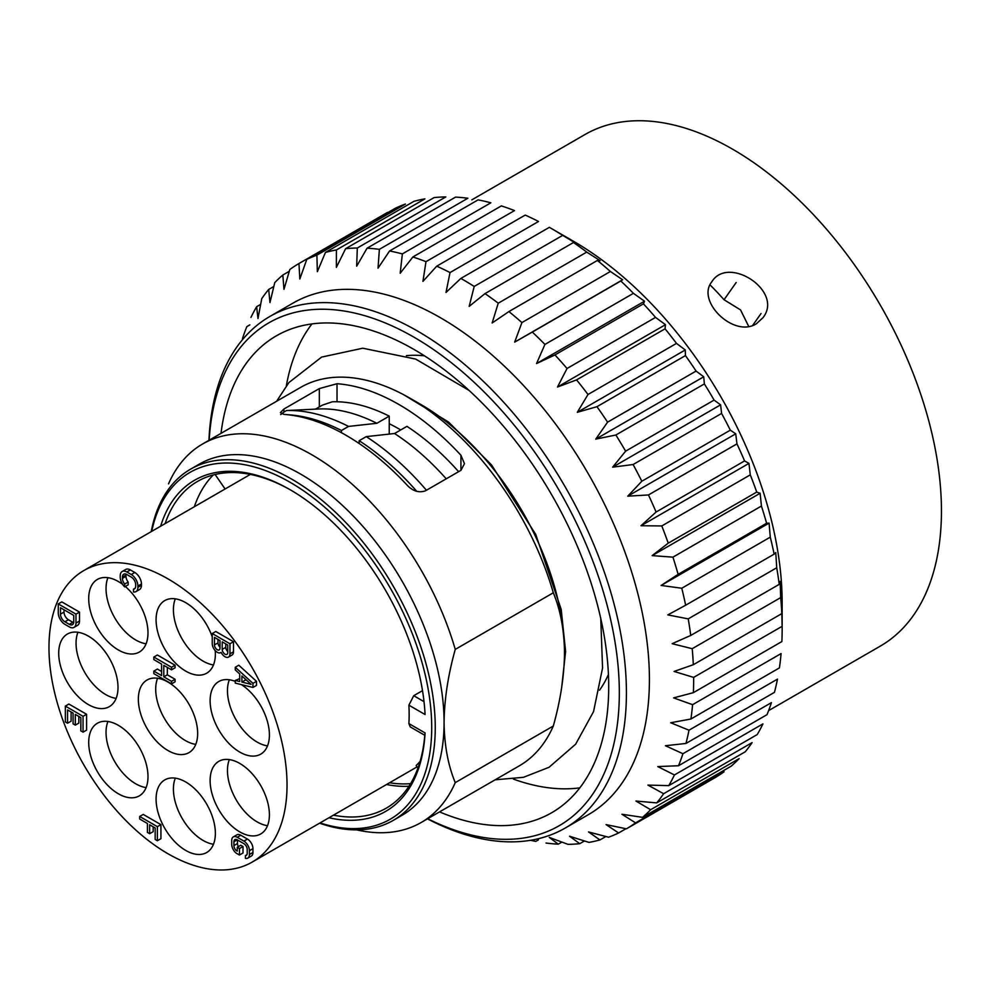 <?xml version="1.0" encoding="UTF-8"?>
<svg xmlns="http://www.w3.org/2000/svg" width="991" height="991" viewBox="0 0 991 991"><rect width="100%" height="100%" fill="white"/><g stroke="black" fill="none" stroke-linecap="round" stroke-linejoin="round"><path stroke-width="1.49" d="M562.702 235.363L474.206 286.449A326.646 188.587 -120 0 0 460.852 278.421L549.348 227.335A326.646 188.587 -120 0 1 551.194 228.388A326.646 188.587 -120 0 1 562.702 235.363L577.121 244.046L573.492 242.51L485.008 293.609A326.646 188.587 -120 0 1 498.25 303.184L492.131 322.992L508.916 311.558L597.4 260.46L600.1 260.658L586.746 252.098L498.25 303.184M586.746 252.098A326.646 188.587 -120 0 0 573.492 242.51M692.585 704.675A326.646 188.587 -120 0 1 690.913 719.008L779.409 667.909A326.646 188.587 -120 0 0 781.081 653.577L692.585 704.675L673.595 697.899L693.378 692.659L781.874 641.561A326.646 188.587 -120 0 0 782.159 628.443A326.646 188.587 -120 0 0 782.147 626.312L781.812 613.615A326.646 188.587 -120 0 0 780.697 597.598L780.115 581.345L779.223 584.368A326.646 188.587 -120 0 0 776.721 567.769L775.767 552.582L774.144 554.142A326.646 188.587 -120 0 0 770.28 537.147L769.078 523.112L766.613 523.26A326.646 188.587 -120 0 0 761.435 506.054L760.109 493.283L756.728 492.081A326.646 188.587 -120 0 0 750.286 474.85L748.948 463.404L744.575 460.926A326.646 188.587 -120 0 0 736.957 443.869L735.731 433.823L730.317 430.156A326.646 188.587 -120 0 0 721.597 413.433L720.606 404.836L714.102 400.091A326.646 188.587 -120 0 0 704.366 383.913L703.721 376.791L696.091 371.068A326.646 188.587 -120 0 0 685.45 355.596L685.277 349.972L676.494 343.394A326.646 188.587 -120 0 0 665.072 328.814L665.469 324.689L655.534 317.393A326.646 188.587 -120 0 0 643.444 303.853L644.509 301.202L633.422 293.336A326.646 188.587 -120 0 0 620.812 280.986L622.645 279.784L610.406 271.497L521.91 322.583A326.646 188.587 -120 0 0 508.916 311.558M610.406 271.497A326.646 188.587 -120 0 0 597.4 260.46M620.812 280.986L532.316 332.072A326.646 188.587 -120 0 1 544.926 344.434L536.552 363.536L554.948 354.939L643.444 303.853M633.422 293.336L544.926 344.434M655.534 317.393L567.038 368.491A326.646 188.587 -120 0 0 554.948 354.939M665.072 328.814L576.576 379.9A326.646 188.587 -120 0 1 588.01 394.492L577.307 412.306L596.954 406.694L685.45 355.596M676.494 343.394L588.01 394.492M696.091 371.068L607.594 422.154A326.646 188.587 -120 0 0 596.954 406.694M704.366 383.913L615.869 434.999A326.646 188.587 -120 0 1 625.606 451.178L612.636 467.17L633.1 464.531L721.597 413.433M714.102 400.091L625.606 451.178M730.317 430.156L641.821 481.242A326.646 188.587 -120 0 0 633.1 464.531M736.957 443.869L648.461 494.955A326.646 188.587 -120 0 1 656.092 512.025L640.991 525.738L661.79 525.936L750.286 474.85M744.575 460.926L656.092 512.025M756.728 492.081L668.231 543.167A326.646 188.587 -120 0 0 661.79 525.936M761.435 506.054L672.939 557.153A326.646 188.587 -120 0 1 678.117 574.359L661.121 585.446L681.783 588.233L770.28 537.147M766.613 523.26L678.117 574.359M774.144 554.142L685.648 605.228A326.646 188.587 -120 0 0 681.783 588.233M776.721 567.769L688.225 618.867A326.646 188.587 -120 0 1 690.727 635.454L672.146 643.679L692.201 648.696L780.697 597.598M779.223 584.368L690.727 635.454M781.812 613.615L693.316 664.713A326.646 188.587 -120 0 0 692.201 648.696M685.945 743.461L774.442 692.362A326.646 188.587 -120 0 0 777.489 679.108L688.993 730.206A326.646 188.587 -120 0 1 685.945 743.461L665.407 745.727L682.923 753.717L771.419 702.631A326.646 188.587 -120 0 1 767.022 714.66L678.525 765.746A326.646 188.587 -120 0 0 682.923 753.717M668.752 785.64L757.248 734.542A326.646 188.587 -120 0 0 762.934 723.876L674.437 774.962A326.646 188.587 -120 0 1 668.752 785.64L647.941 785.095L663.636 793.704L752.132 742.606A326.646 188.587 -120 0 1 745.207 751.81L656.711 802.896A326.646 188.587 -120 0 0 663.636 793.704M642.552 817.352L731.048 766.254A326.646 188.587 -120 0 0 739.125 758.635L650.629 809.721A326.646 188.587 -120 0 1 642.552 817.352L621.939 814.255L635.565 822.864L724.062 771.766A326.646 188.587 -120 0 1 714.92 777.737L626.423 828.823A326.646 188.587 -120 0 0 635.565 822.864M625.953 828.724L618.607 832.973A326.646 188.587 -120 0 1 608.499 837.209L588.555 831.945L599.939 839.934L605.86 836.515M584.455 840.975L579.772 843.675L569.54 836.231L588.976 842.4A326.646 188.587 -120 0 0 599.939 839.934M561.909 842.09L558.317 844.159L549.249 837.395L568.066 844.357A326.646 188.587 -120 0 0 579.772 843.675M546.004 843.031A326.646 188.587 -120 0 0 558.317 844.159M538.435 839.873L535.821 841.384A326.646 188.587 -120 0 1 530.544 840.294M249.856 324.875L246.858 326.609A326.646 188.587 -120 0 0 242.461 338.637M260.645 304.41L256.632 306.727A326.646 188.587 -120 0 0 250.946 317.393M273.826 286.486L268.672 289.459A326.646 188.587 -120 0 0 261.748 298.663L257.982 318.507L256.632 306.727M289.285 271.286L282.831 275.015A326.646 188.587 -120 0 0 274.755 282.633L269.973 302.565L268.672 289.459M387.456 212.446L298.96 263.532A326.646 188.587 -120 0 0 289.818 269.502L283.971 289.347L282.831 275.015M316.885 255.158L405.381 204.059A326.646 188.587 -120 0 0 395.273 208.296L306.776 259.394A326.646 188.587 -120 0 1 316.885 255.158L317.355 271.658L325.444 252.432L413.941 201.334A326.646 188.587 -120 0 1 424.904 198.869L336.407 249.955A326.646 188.587 -120 0 0 325.444 252.432M357.317 248.01L445.814 196.924A326.646 188.587 -120 0 0 434.108 197.593L345.611 248.679A326.646 188.587 -120 0 1 357.317 248.01L356.673 266.207L367.066 248.196L455.563 197.11A326.646 188.587 -120 0 1 467.876 198.237L379.38 249.336A326.646 188.587 -120 0 0 367.066 248.196M402.358 253.907L490.855 202.808A326.646 188.587 -120 0 0 478.058 199.885L389.562 250.983A326.646 188.587 -120 0 1 402.358 253.907L400.191 273.243L412.875 256.991L501.359 205.893A326.646 188.587 -120 0 1 514.49 210.588L425.994 261.674A326.646 188.587 -120 0 0 412.875 256.991M450.025 272.562L538.522 221.476A326.646 188.587 -120 0 0 525.218 215.084L436.721 266.17A326.646 188.587 -120 0 1 450.025 272.562L446.012 292.456L460.852 278.421M768.62 710.609L880.281 646.132A295.355 170.526 -120 0 0 880.281 305.092A295.355 170.526 -120 0 0 584.925 134.565L471.803 199.872M782.159 628.443L782.159 602.9A295.355 170.526 -120 0 0 573.318 241.16L551.194 228.388M756.48 323.685C734.158 338.377 695.793 301.214 711.835 281.766C728.298 254.836 783.992 291.205 762.971 317.715L756.48 323.685M736.152 282.522L724.049 299.74A244.666 141.267 -120 0 0 710.708 285.544M761.051 313.503L752.702 325.382M417.917 768.075L416.158 765.523A168.334 97.18 -120 0 0 420.11 761.373M236.143 850.476A4.695 2.713 -120 0 1 233.926 845.583L233.926 841.755L237.245 839.835L243.885 843.663A4.695 2.713 -120 0 1 247.205 849.411L247.205 853.251A4.695 2.713 -120 0 1 246.239 855.394A4.695 2.713 -120 0 1 245.434 855.617L245.434 858.355A7.817 4.521 -120 0 0 247.8 858.107L251.342 856.063A7.817 4.521 -120 0 0 252.953 852.483L252.953 848.643A7.817 4.521 -120 0 0 247.428 839.067L240.788 835.24A7.817 4.521 -120 0 0 236.874 834.843L233.343 836.887A7.817 4.521 -120 0 0 231.721 840.479L231.721 844.307A7.817 4.521 -120 0 0 236.143 853.115L239.463 855.035L243.006 852.991L243.006 846.512L240.788 845.236L237.245 847.28L237.245 851.108L236.143 850.476L237.245 849.832M233.926 845.583L237.468 843.539L237.468 839.959M237.468 843.539A4.695 2.713 -120 0 0 238.348 846.648M79.503 612.091L61.814 601.871L58.271 603.915L58.271 612.859A9.39 5.413 -120 0 0 64.91 624.355L69.333 626.907A9.39 5.413 -120 0 0 74.028 627.377A9.39 5.413 -120 0 0 75.973 623.079L75.973 614.135L79.503 612.091L79.503 621.035A9.39 5.413 -120 0 1 77.558 625.333L74.028 627.377M124.643 586.87L124.643 584.071A6.256 3.617 -120 0 1 122.426 578.372L122.426 577.096A6.256 3.617 -120 0 1 123.726 574.223A6.256 3.617 -120 0 1 126.848 574.532L131.283 577.096A6.256 3.617 -120 0 1 135.705 584.752L135.705 586.028A6.256 3.617 -120 0 1 134.404 588.902A6.256 3.617 -120 0 1 133.488 589.174L133.488 591.986A9.39 5.413 -120 0 0 135.965 591.602L139.508 589.558A9.39 5.413 -120 0 0 141.453 585.26L141.453 583.984A9.39 5.413 -120 0 0 134.813 572.488L130.391 569.936A9.39 5.413 -120 0 0 125.696 569.478L122.166 571.522A9.39 5.413 -120 0 0 120.221 575.808L120.221 577.096A9.39 5.413 -120 0 0 124.643 586.87L128.186 584.826L128.186 582.027A6.256 3.617 -120 0 1 125.968 576.328L125.968 575.053A6.256 3.617 -120 0 1 126.043 574.161M233.492 641.722L215.79 631.502L212.247 633.546L212.247 643.642A7.036 4.063 -120 0 0 215.32 650.728A7.036 4.063 -120 0 0 220.745 652.611A7.036 4.063 -120 0 0 221.104 652.363A7.036 4.063 -120 0 0 228.487 657.083A7.036 4.063 -120 0 0 229.949 653.862L229.949 643.766L233.492 641.722L233.492 651.818A7.036 4.063 -120 0 1 232.03 655.039L228.487 657.083M212.247 636.916A41.932 24.205 -120 0 0 164.766 600.583A41.932 24.205 -120 0 0 158.337 634.178A41.932 24.205 -120 0 0 185.726 671.118A41.932 24.205 -120 0 0 206.685 673.199A41.932 24.205 -120 0 0 215.233 650.629M122.562 584.306A41.932 24.205 -120 0 0 97.378 579.438A41.932 24.205 -120 0 0 90.961 613.033A41.932 24.205 -120 0 0 118.35 649.972A41.932 24.205 -120 0 0 139.31 652.053A41.932 24.205 -120 0 0 146.879 622.955A41.932 24.205 -120 0 0 125.3 586.486M235.263 681.412A41.932 24.205 -120 0 0 218.8 681.535A41.932 24.205 -120 0 0 212.371 715.13A41.932 24.205 -120 0 0 239.76 752.082A41.932 24.205 -120 0 0 260.72 754.151A41.932 24.205 -120 0 0 267.459 721.621A41.932 24.205 -120 0 0 241.408 684.62M167.999 750.546A41.932 24.205 -120 0 0 188.971 752.627A41.932 24.205 -120 0 0 188.971 704.217A41.932 24.205 -120 0 0 147.04 680.012A41.932 24.205 -120 0 0 140.611 713.607A41.932 24.205 -120 0 0 167.999 750.546M88.36 704.564A41.932 24.205 -120 0 0 109.32 706.645A41.932 24.205 -120 0 0 109.32 658.235A41.932 24.205 -120 0 0 67.4 634.029A41.932 24.205 -120 0 0 60.971 667.624A41.932 24.205 -120 0 0 88.36 704.564M239.76 831.883A41.932 24.205 -120 0 0 260.72 833.964A41.932 24.205 -120 0 0 260.72 785.553A41.932 24.205 -120 0 0 218.8 761.348A41.932 24.205 -120 0 0 212.371 794.943A41.932 24.205 -120 0 0 239.76 831.883M118.35 793.779A41.932 24.205 -120 0 0 139.31 795.86A41.932 24.205 -120 0 0 139.31 747.449A41.932 24.205 -120 0 0 97.378 723.244A41.932 24.205 -120 0 0 90.961 756.839A41.932 24.205 -120 0 0 118.35 793.779M185.726 850.439A41.932 24.205 -120 0 0 206.685 852.52A41.932 24.205 -120 0 0 206.685 804.11A41.932 24.205 -120 0 0 164.766 779.905A41.932 24.205 -120 0 0 158.337 813.5A41.932 24.205 -120 0 0 185.726 850.439M167.999 853.759A168.334 97.18 -120 0 0 252.172 862.096A168.334 97.18 -120 0 0 263.061 688.485A168.334 97.18 -120 0 0 83.839 570.543A168.334 97.18 -120 0 0 58.035 705.431A168.334 97.18 -120 0 0 167.999 853.759M235.263 680.445L235.263 683.109L252.953 687.444L256.496 685.4L256.496 681.325L238.794 665.221L235.263 667.265L235.263 669.928L239.686 673.954L239.686 681.535L235.263 680.445L239.686 678.624M67.561 723.219L67.561 709.928L73.086 713.124L73.086 723.851L75.304 725.127L75.304 714.4L80.841 717.595L80.841 730.875L83.046 732.163L86.589 730.119L86.589 714.276L68.887 704.056L65.344 706.1L65.344 721.943L67.561 723.219L71.104 721.175L71.104 711.972M75.304 725.127L78.846 723.083L78.846 716.443M149.641 833.704L149.641 824.76L155.166 827.956L155.166 839.451L157.383 840.727L160.926 838.683L160.926 824.636L143.224 814.416L139.681 816.46L139.681 819.012L147.424 823.484L147.424 832.428L149.641 833.704L153.184 831.66L153.184 826.804M153.84 671.105L153.84 673.657L171.542 683.877L171.542 681.325L163.8 676.853L163.8 665.357L171.542 669.829L175.085 667.785L175.085 665.221L157.383 655.001L153.84 657.045L153.84 659.61L161.583 664.081L161.583 675.577L153.84 671.105L157.383 669.061L161.583 671.489M171.542 683.877L175.085 681.833L175.085 679.281L167.343 674.809L167.343 667.401M213.3 474.937A188.662 108.923 -120 0 0 194.335 506.748M291.02 490.235A188.662 108.923 -120 0 0 197.568 481.403A188.662 108.923 -120 0 0 165.125 523.607M333.459 815.159A188.662 108.923 -120 0 0 386.23 808.173A188.662 108.923 -120 0 0 424.767 735.297L425.065 732.919A191.164 110.373 -120 0 1 328.987 817.748M400.723 429.945A188.662 108.923 -120 0 0 389.24 423.714M386.552 784.513A188.662 108.923 -120 0 0 408.961 786.247M410.175 726.75L408.887 723.579A168.334 97.18 -120 0 0 408.887 705.183L413.718 695.707L422.5 690.64M337.027 383.728A218.54 126.179 -120 0 1 460.926 455.253L464.469 463.701L460.926 470.341L425.523 490.768C419.416 493.01 413.507 491.387 407.821 485.912A218.54 126.179 60 0 0 283.934 414.387L280.391 412.603L283.934 409.023L319.325 388.583L337.027 383.728L337.027 401.764M553.312 592.779C560.175 609.316 563.891 628.368 564.461 649.96A202.783 117.074 -120 0 0 421.101 404.625L409.952 398.196A218.54 126.179 -120 0 1 553.312 592.779L455.253 649.402A218.54 126.179 -120 0 0 202.622 443.98A218.54 126.179 -120 0 0 168.532 483.856M409.952 398.196A218.54 126.179 -120 0 0 300.682 387.37L202.622 443.98M356.611 829.863A218.54 126.179 -120 0 0 421.163 822.505L519.222 765.894A218.54 126.179 -120 0 0 553.312 726.019L455.253 782.63C448.081 765.337 444.364 745.282 444.079 722.464A202.746 117.049 -120 0 0 355.583 518.429A202.746 117.049 -120 0 0 199.352 464.11L190.52 469.201A202.746 117.049 -120 0 0 151.227 531.634M421.163 822.505A218.54 126.179 -120 0 0 455.253 782.63M319.56 823.187A202.746 117.049 -120 0 0 393.266 820.375L402.098 815.271A202.746 117.049 -120 0 0 444.079 722.464C444.352 699.373 448.081 675.02 455.253 649.402M564.461 649.96L564.461 655.968C563.891 678.191 560.175 701.541 553.312 726.019M389.587 782.754A185.998 107.387 -120 0 0 410.596 783.633M446.223 478.814A199.08 114.944 60 0 0 394.554 433.513L406.942 426.365A199.08 114.944 60 0 1 458.61 471.666M315.448 409.147L322.409 405.133L332.282 401.789A199.08 114.944 60 0 1 389.24 416.146L389.24 434.095M283.934 409.023L283.934 412.045L286.585 410.522L318.743 408.986A199.08 114.944 60 0 1 376.853 423.293L389.24 416.146M394.554 433.513L366.236 436.622A215.258 124.284 60 0 1 426.452 490.235M286.585 410.522A215.258 124.284 60 0 1 348.535 426.415L376.853 423.293M416.753 491.301A215.258 124.284 60 0 0 359.151 440.71L366.236 436.622M287.675 414.721A215.258 124.284 60 0 1 341.449 430.503L348.535 426.415M283.934 412.045L280.688 414.572M359.151 440.71L359.151 443.51M341.449 432.695L341.449 430.503M513.375 779.087A275.337 158.969 -120 0 0 579.809 787.857M311.954 323.921A275.337 158.969 -120 0 0 286.337 385.809M599.53 690.194A199.612 115.253 -120 0 0 608.424 674.512M424.421 355.806A199.612 115.253 -120 0 0 406.397 355.67M439.558 811.889A275.337 158.969 -120 0 0 551.69 812.731A275.337 158.969 -120 0 0 551.69 494.806A275.337 158.969 -120 0 0 276.353 335.838A275.337 158.969 -120 0 0 221.018 433.364M427.716 818.727A290.351 167.64 -120 0 0 619.276 687.519A290.351 167.64 -120 0 0 418.586 339.913A290.351 167.64 -120 0 0 209.163 440.202M427.493 818.863A295.355 170.526 -120 0 0 565.242 828.03A295.355 170.526 -120 0 0 565.242 486.977A295.355 170.526 -120 0 0 269.886 316.451A295.355 170.526 -120 0 0 208.952 440.326M565.242 828.03L588.245 814.738A295.355 170.526 -120 0 0 633.199 576.997A295.355 170.526 -120 0 0 438.902 316.847A295.355 170.526 -120 0 0 292.89 303.172L269.886 316.451M693.378 692.659A326.646 188.587 -120 0 0 693.65 677.398L674.091 671.44L693.316 664.713M685.648 605.228L667.81 614.903L688.225 618.867M668.231 543.167L652.14 555.617L672.939 557.153M641.821 481.242L627.774 496.157L648.461 494.955M607.594 422.154L595.752 439.124L615.869 434.999M567.038 368.491L557.499 387.023L576.576 379.9M521.91 322.583L514.676 342.118L532.316 332.072M474.206 286.449L469.164 306.38L485.008 293.609M425.994 261.674L422.934 281.37L436.721 266.17M379.38 249.336L378.017 268.177L389.562 250.983M336.407 249.955L336.37 267.372L345.611 248.679M298.96 263.532L299.827 279.004L306.776 259.394M626.423 828.823L606.083 824.599L618.607 832.973M656.711 802.896L635.937 801.038L650.629 809.721M678.525 765.746L657.789 766.588L674.437 774.962M690.913 719.008L670.696 722.749L688.993 730.206M782.147 626.312L693.65 677.398M748.663 326.361L740.537 309.91L724.049 299.74M408.887 705.183L425.065 714.523A191.164 110.373 -120 0 0 290.128 489.727A191.164 110.373 -120 0 0 160.653 526.196M320.056 822.902A200.244 115.613 -120 0 0 431.358 715.75A200.244 115.613 -120 0 0 300.174 488.526A200.244 115.613 -120 0 0 151.734 531.337M393.266 820.375A202.746 117.049 -120 0 0 393.266 586.263A202.746 117.049 -120 0 0 190.52 469.201M175.308 778.146A41.932 24.205 -120 0 0 203.068 840.43A41.932 24.205 -120 0 0 213.486 844.258M107.932 721.485A41.932 24.205 -120 0 0 135.693 783.77A41.932 24.205 -120 0 0 146.098 787.597M229.355 759.589A41.932 24.205 -120 0 0 257.103 821.873A41.932 24.205 -120 0 0 267.52 825.701M77.942 632.27A41.932 24.205 -120 0 0 105.703 694.555A41.932 24.205 -120 0 0 116.12 698.382M157.594 678.253A41.932 24.205 -120 0 0 185.342 740.537A41.932 24.205 -120 0 0 195.76 744.365M229.355 679.776A41.932 24.205 -120 0 0 257.103 742.061A41.932 24.205 -120 0 0 267.52 745.889M107.932 577.679A41.932 24.205 -120 0 0 135.693 639.963A41.932 24.205 -120 0 0 146.098 643.791M175.308 598.824A41.932 24.205 -120 0 0 203.068 661.108A41.932 24.205 -120 0 0 213.486 664.936M215.097 474.491L225.106 488.984M252.953 687.444L252.953 683.369L235.263 667.265M252.953 683.369L256.496 681.325M241.891 682.081L251.107 684.335L241.891 675.961L241.891 682.081L245.434 680.037L246.722 680.346M245.434 679.182L245.434 680.037M229.949 643.766L212.247 633.546M227.732 645.042L222.207 641.846L222.207 649.39A3.914 2.255 -120 0 0 223.916 653.317A3.914 2.255 -120 0 0 226.927 654.37A3.914 2.255 -120 0 0 227.732 652.573L227.732 645.042M225.75 643.89L225.75 647.346A3.914 2.255 -120 0 0 227.732 651.558M219.99 648.114L219.99 640.57L214.465 637.374L214.465 644.918A3.914 2.255 -120 0 0 216.174 648.857A3.914 2.255 -120 0 0 219.184 649.898A3.914 2.255 -120 0 0 219.99 648.114M218.008 639.418L218.008 642.874A3.914 2.255 -120 0 0 219.99 647.086M135.965 591.602A9.39 5.413 -120 0 0 137.91 587.304L137.91 586.028A9.39 5.413 -120 0 0 131.283 574.532L126.848 571.98A9.39 5.413 -120 0 0 122.166 571.522M124.643 584.071L128.186 582.027M133.488 589.174L135.11 588.245M75.973 614.135L58.271 603.915M73.755 615.411L60.476 607.743L60.476 614.135A6.256 3.617 -120 0 0 64.91 621.803L69.333 624.355A6.256 3.617 -120 0 0 72.454 624.664A6.256 3.617 -120 0 0 73.755 621.803L73.755 615.411M64.019 609.787L64.019 612.091A6.256 3.617 -120 0 0 68.441 619.759L72.876 622.311A6.256 3.617 -120 0 0 73.681 622.695M83.046 732.163L83.046 716.32L86.589 714.276M83.046 716.32L65.344 706.1M157.383 840.727L157.383 826.68L160.926 824.636M157.383 826.68L139.681 816.46M247.8 858.107A7.817 4.521 -120 0 0 249.422 854.527L249.422 850.687A7.817 4.521 -120 0 0 243.885 841.111L237.245 837.284A7.817 4.521 -120 0 0 233.343 836.887M239.463 855.035L239.463 848.556L243.006 846.512M239.463 848.556L237.245 847.28M237.245 839.835A4.695 2.713 -120 0 0 234.904 839.6A4.695 2.713 -120 0 0 233.926 841.755M245.434 855.617L246.821 854.812M171.542 669.829L171.542 667.265L175.085 665.221M171.542 667.265L153.84 657.045M171.542 681.325L175.085 679.281M163.8 676.853L167.343 674.809M661.121 585.446L769.078 523.112M652.14 555.617L760.109 493.283M640.991 525.738L748.948 463.404M627.774 496.157L735.731 433.823M612.636 467.17L720.606 404.836M595.752 439.124L703.721 376.791M577.307 412.306L685.277 349.972M557.499 387.023L665.469 324.689M536.552 363.536L644.509 301.202M514.676 342.118L622.645 279.784M408.887 723.579L425.065 732.919M460.926 455.253L460.926 470.341M319.325 388.583L319.325 406.905M229.949 653.862L233.492 651.818M222.207 649.39L225.75 647.346M214.465 644.918L218.008 642.874M126.848 571.98L130.391 569.936M131.283 574.532L134.813 572.488M122.426 578.372L125.968 576.328M122.426 577.096L125.968 575.053M137.91 587.304L141.453 585.26M137.91 586.028L141.453 583.984M75.973 623.079L79.503 621.035M69.333 624.355L72.876 622.311M64.91 621.803L68.441 619.759M60.476 614.135L64.019 612.091M237.245 837.284L240.788 835.24M243.885 841.111L247.428 839.067M249.422 854.527L252.953 852.483M249.422 850.687L252.953 848.643M413.718 695.707L424.024 701.653M252.172 862.096L417.087 766.873M83.839 570.543L250.339 474.416M276.588 401.281L288.889 382.588L321.604 357.094L362.768 348.213L415.675 359.089L469.04 390.404M600.769 618.557L602.553 668.045L593.547 711.612L575.647 744.191L549.026 767.294L523.421 777.316L495.128 779.806M403.994 394.889L448.539 422.042L491.511 464.89L535.722 534.422L561.203 609.428L565.601 651.471L561.674 687.469M410.2 726.874L424.792 735.297"/></g></svg>
